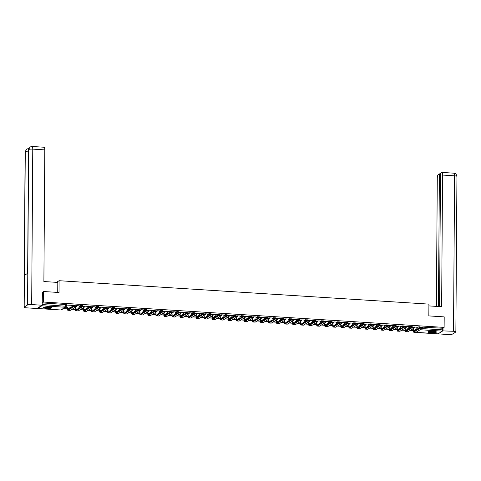 <?xml version="1.0" encoding="UTF-8"?>
<svg xmlns="http://www.w3.org/2000/svg" width="481" height="481" viewBox="0 0 481 481"><rect width="100%" height="100%" fill="white"/><g stroke="black" fill="none" stroke-linecap="round" stroke-linejoin="round"><path stroke-width="0.72" d="M74.327 305.14L72.264 305.008L72.258 305.591L74.339 305.621M82.365 305.645L80.303 305.519L80.303 306.096L82.383 306.126M90.41 306.156L88.348 306.024L88.342 306.607L90.422 306.637M98.449 306.668L96.386 306.535L96.386 307.118L98.467 307.149M106.493 307.173L104.431 307.046L104.425 307.624L106.505 307.654M114.532 307.684L112.47 307.551L112.47 308.135L114.55 308.165M122.577 308.195L120.515 308.062L120.509 308.646L122.589 308.676M130.616 308.7L128.553 308.574L128.553 309.151L130.634 309.181M138.66 309.211L136.598 309.079L136.592 309.662L138.672 309.692M146.699 309.722L144.637 309.59L144.637 310.173L146.717 310.203M154.744 310.227L152.681 310.101L152.675 310.678L154.756 310.708M162.782 310.738L160.72 310.606L160.72 311.189L162.8 311.219M170.827 311.249L168.765 311.117L168.759 311.7L170.839 311.73M178.866 311.754L176.804 311.628L176.804 312.205L178.884 312.235M186.911 312.265L184.848 312.133L184.842 312.716L186.923 312.746M194.949 312.776L192.887 312.644L192.887 313.227L194.967 313.251M202.994 313.281L200.932 313.155L200.926 313.732L203.006 313.762M211.033 313.792L208.97 313.66L208.97 314.243L211.051 314.273M219.077 314.303L217.015 314.171L217.009 314.754L219.089 314.778M227.116 314.808L225.054 314.682L225.054 315.259L227.134 315.289M235.161 315.32L233.099 315.187L233.093 315.77L235.173 315.801M243.2 315.831L241.137 315.698L241.137 316.282L243.218 316.306M251.244 316.336L249.182 316.209L249.176 316.787L251.256 316.817M259.283 316.847L257.221 316.714L257.221 317.298L259.301 317.328M267.328 317.358L265.265 317.226L265.259 317.809L267.34 317.833M275.366 317.863L273.304 317.737L273.304 318.314L275.385 318.344M283.411 318.374L281.349 318.242L281.343 318.825L283.423 318.855M291.45 318.885L289.388 318.753L289.382 319.336L291.468 319.36M299.495 319.39L297.432 319.264L297.426 319.841L299.507 319.871M307.533 319.901L305.471 319.769L305.465 320.352L307.551 320.382M315.578 320.412L313.516 320.28L313.51 320.863L315.59 320.887M323.617 320.917L321.555 320.791L321.548 321.368L323.635 321.398M331.662 321.428L329.599 321.296L329.593 321.879L331.674 321.909M339.7 321.939L337.638 321.807L337.632 322.39L339.718 322.414M347.745 322.444L345.683 322.318L345.677 322.895L347.757 322.925M355.784 322.955L353.721 322.823L353.715 323.406L355.802 323.436M363.828 323.466L361.766 323.334L361.76 323.917L363.84 323.941M371.867 323.972L369.805 323.845L369.799 324.422L371.885 324.453M379.912 324.483L377.85 324.35L377.844 324.934L379.924 324.964M387.951 324.994L385.888 324.861L385.882 325.445L387.969 325.469M395.989 325.499L393.933 325.372L393.927 325.95L396.007 325.98M404.034 326.01L401.972 325.877L401.966 326.461L404.052 326.491M412.073 326.521L410.016 326.389L410.01 326.972L412.091 326.996M431.024 332.738A4.197 0.788 -179.6 0 0 436.435 332.016A4.197 0.788 -179.6 0 0 433.441 331.241A4.197 0.788 -179.6 0 0 428.036 331.956A4.197 0.788 -179.6 0 0 431.024 332.738M46.465 308.393A4.197 0.788 -179.6 0 0 51.876 307.672A4.197 0.788 -179.6 0 0 48.888 306.896A4.197 0.788 -179.6 0 0 43.476 307.618A4.197 0.788 -179.6 0 0 46.465 308.393M43.657 291.522L43.585 302.044L444.119 327.399L444.197 316.877L428.836 315.909L428.914 304.118L59.103 280.706L59.019 292.496L43.657 291.522L42.262 292.388M37.259 308.273A1.076 0.301 -86.4 0 0 37.434 308.513A1.076 0.301 -86.4 0 0 37.494 308.495L41.883 305.784A1.076 0.301 -86.4 0 0 42.124 305.267M42.172 304.954A1.076 0.301 -86.4 0 0 42.202 304.533L66.27 306.271A1.076 1.01 58.3 0 1 65.807 307.118A1.076 1.076 0 0 0 66.318 306.211L66.282 304.629M43.585 302.044L42.214 302.898L42.202 304.533M416.829 327.657L418.055 326.9L418.043 328.535L418.656 328.415M444.119 327.399L442.748 328.246L442.736 329.888A1.076 0.301 93.6 0 1 442.418 331.138L438.029 333.85A1.076 0.301 93.6 0 1 437.969 333.868A1.076 0.301 93.6 0 1 437.908 333.844M412.53 326.906L412.121 326.948M408.79 326.689L406.259 326.509M404.485 326.401L404.076 326.443M400.751 326.178L398.214 326.004M396.446 325.89L396.037 325.932M391.552 328.727L391.558 327.747L392.694 327.82L392.73 325.655L390.175 325.493M388.401 325.378L387.993 325.421M383.507 328.216L383.513 327.236L384.65 327.308L384.692 325.144L382.13 324.982M380.363 324.873L379.954 324.915M375.469 327.705L375.475 326.731L376.611 326.803L376.647 324.633L374.092 324.477M372.318 324.362L371.909 324.404M367.424 327.2L367.43 326.22L368.566 326.292L368.608 324.128L366.047 323.966M364.279 323.851L363.87 323.893M359.385 326.689L359.391 325.709L360.528 325.781L360.564 323.617L358.008 323.454M356.241 323.346L355.826 323.388M351.34 326.178L351.346 325.204L352.483 325.276L352.525 323.106L349.964 322.949M348.196 322.835L347.787 322.877M343.302 325.673L343.308 324.693L344.444 324.765L344.48 322.601L341.925 322.438M340.157 322.324L339.742 322.366M336.417 322.108L333.88 321.927M332.112 321.819L331.704 321.861M328.373 321.597L325.841 321.422M324.074 321.308L323.659 321.35M320.334 321.086L317.797 320.911M316.029 320.797L315.62 320.839M312.289 320.58L309.758 320.4M307.99 320.292L307.575 320.334M304.251 320.069L301.713 319.895M299.946 319.781L299.537 319.823M296.206 319.558L293.675 319.384M291.907 319.27L291.492 319.312M288.167 319.053L285.63 318.873M283.862 318.765L283.453 318.807M280.122 318.542L277.591 318.368M275.823 318.254L275.409 318.296M270.923 321.092L270.935 320.112L272.066 320.184L272.108 318.019L269.546 317.857M267.779 317.743L267.37 317.785M262.885 320.58L262.891 319.6L264.027 319.673L264.063 317.508L261.508 317.346M259.74 317.238L259.325 317.28M254.84 320.069L254.852 319.095L255.982 319.168L256.024 316.997L253.463 316.841M251.695 316.726L251.286 316.769M246.801 319.564L246.807 318.584L247.943 318.656L247.986 316.492L245.424 316.33M243.657 316.215L243.242 316.257M238.756 319.053L238.768 318.079L239.899 318.145L239.941 315.981L237.38 315.819M235.612 315.71L235.203 315.752M230.718 318.542L230.724 317.568L231.86 317.64L231.902 315.47L229.341 315.314M227.573 315.199L227.158 315.241M222.673 318.037L222.685 317.057L223.815 317.129L223.857 314.965L221.296 314.802M219.528 314.688L219.12 314.73M215.789 314.472L213.257 314.291M211.49 314.183L211.075 314.225M207.75 313.961L205.219 313.786M203.445 313.672L203.036 313.714M199.705 313.456L197.174 313.275M195.406 313.161L194.991 313.203M191.666 312.945L189.135 312.764M187.362 312.656L186.953 312.698M183.622 312.434L181.09 312.259M179.323 312.145L178.908 312.187M175.583 311.928L173.052 311.748M171.278 311.634L170.869 311.676M167.538 311.417L165.007 311.237M163.239 311.129L162.825 311.171M159.5 310.906L156.968 310.732M155.195 310.618L154.786 310.66M150.3 313.456L150.306 312.476L151.443 312.548L151.485 310.383L148.924 310.221M147.156 310.107L146.741 310.149M142.262 312.945L142.268 311.971L143.398 312.037L143.44 309.872L140.885 309.71M139.111 309.602L138.702 309.644M134.217 312.434L134.223 311.46L135.359 311.532L135.401 309.367L132.84 309.205M131.072 309.091L130.658 309.133M126.178 311.928L126.184 310.948L127.315 311.021L127.357 308.856L124.801 308.694M123.028 308.58L122.619 308.622M118.134 311.417L118.14 310.443L119.276 310.51L119.318 308.345L116.757 308.183M114.989 308.074L114.574 308.117M110.095 310.906L110.101 309.932L111.231 310.005L111.273 307.84L108.718 307.678M106.944 307.563L106.535 307.606M103.205 307.347L100.673 307.167M98.906 307.052L98.491 307.094M95.166 306.836L92.635 306.656M90.861 306.547L90.452 306.589M87.121 306.325L84.59 306.15M82.822 306.036L82.407 306.078M79.082 305.82L76.551 305.639M74.777 305.525L74.369 305.567M71.038 305.309L66.324 305.062M71.038 305.766L72.264 305.008M79.076 306.277L80.303 305.519M87.121 306.782L88.348 306.024M95.16 307.293L96.386 306.535M103.205 307.804L104.431 307.046M111.243 308.309L112.47 307.551M119.288 308.82L120.515 308.062M127.327 309.331L128.553 308.574M135.371 309.836L136.598 309.079M143.41 310.347L144.637 309.59M151.455 310.858L152.681 310.101M159.494 311.363L160.72 310.606M167.538 311.874L168.765 311.117M175.577 312.385L176.804 311.628M183.622 312.89L184.848 312.133M191.66 313.402L192.887 312.644M199.705 313.913L200.932 313.155M207.744 314.418L208.97 313.66M215.789 314.929L217.015 314.171M223.827 315.44L225.054 314.682M231.872 315.945L233.099 315.187M239.911 316.456L241.137 315.698M247.955 316.967L249.182 316.209M255.994 317.472L257.221 316.714M264.039 317.983L265.265 317.226M272.078 318.494L273.304 317.737M280.122 318.999L281.349 318.242M288.161 319.51L289.388 318.753M296.206 320.021L297.432 319.264M304.245 320.526L305.471 319.769M312.289 321.037L313.516 320.28M320.328 321.548L321.555 320.791M328.373 322.054L329.599 321.296M336.411 322.565L337.638 321.807M344.456 323.076L345.683 322.318M352.495 323.581L353.721 322.823M360.54 324.092L361.766 323.334M368.578 324.603L369.805 323.845M376.623 325.108L377.85 324.35M384.662 325.619L385.888 324.861M392.706 326.13L393.933 325.372M400.745 326.635L401.972 325.877M408.79 327.146L410.016 326.389M56.463 282.335L59.103 280.706M416.835 327.194L414.297 327.02M42.214 302.898L66.33 304.575M442.748 328.246L418.055 326.9M66.24 307.1L65.873 307.076M412.193 329.19L413.365 329.13L413.353 330.267A1.455 0.409 -86.4 0 0 413.684 331.457A1.455 0.409 -86.4 0 0 413.762 331.433L420.069 327.537L422.39 327.687M415.843 332.251A2.152 0.607 93.6 0 0 415.957 332.305A2.152 0.607 93.6 0 0 416.077 332.269L422.438 328.307L420.063 328.222L413.756 332.118A2.152 0.607 93.6 0 1 413.636 332.155A2.152 0.607 93.6 0 1 413.155 330.387L413.161 329.251M412.397 329.064L413.365 329.13M416.835 327.176L416.817 329.347L415.68 329.275L415.674 330.255M409.836 330.645L413.167 330.856M410.04 330.525L413.161 330.724M415.68 329.413L416.817 329.347M428.902 305.91L441.636 306.716L442.556 175.066A3.229 0.908 -86.4 0 0 441.829 172.414A3.229 0.908 -86.4 0 0 441.648 172.469L440.494 173.178L439.562 306.589M455.868 331.884A3.313 0.619 -179.6 0 0 453.511 331.271L454.593 175.824A3.229 0.908 -86.4 0 0 453.866 173.178C454.906 174.032 455.501 171.897 456.95 176.437L455.868 331.884A3.313 0.619 -179.6 0 1 455.723 332.064L452.356 334.145A3.313 0.619 -179.6 0 1 448.232 334.529L437.746 333.85M453.511 331.271L442.586 330.88M440.488 173.93L439.393 173.857L438.233 174.573A3.229 0.908 -86.4 0 0 437.283 178.325L436.387 306.385M439.393 173.857L438.462 306.517M443.019 330.609L443.037 328.072M57.732 292.418L57.804 282.419L43.885 281.541L44.805 149.886L32.768 149.122L31.68 304.569L42.172 305.237L42.418 292.292M31.68 304.569A3.313 0.619 -179.6 0 0 27.555 304.96L27.778 273.238L24.411 275.318L24.188 307.04L27.555 304.96M24.188 307.04A3.313 0.619 -179.6 0 0 24.05 307.221A3.313 0.619 -179.6 0 0 26.407 307.828L36.899 308.495L42.172 305.237M32.041 146.477L30.008 146.982L28.644 149.513A3.313 0.619 -179.6 0 1 32.768 149.122A3.229 0.908 -86.4 0 0 32.041 146.477L44.078 147.234A3.229 0.908 93.6 0 1 44.805 149.886M28.499 151.178A3.313 0.619 -179.6 0 0 25.277 151.593L26.671 149.038L28.668 148.557M435.87 331.619A3.632 0.685 0.4 0 1 435.714 331.788A3.632 0.685 0.4 0 1 431.776 332.239A3.632 0.685 0.4 0 1 428.607 331.565M429.016 331.457A3.367 0.631 -179.6 0 0 432.233 331.932A3.367 0.631 -179.6 0 0 435.461 331.505M428.204 331.74A4.173 0.782 -179.6 0 0 432.166 332.347A4.173 0.782 -179.6 0 0 436.231 331.818A4.173 0.782 -179.6 0 0 436.267 331.794M51.311 307.275A3.632 0.685 0.4 0 1 51.16 307.443A3.632 0.685 0.4 0 1 47.216 307.894A3.632 0.685 0.4 0 1 44.048 307.221M44.456 307.118A3.367 0.631 -179.6 0 0 47.679 307.587A3.367 0.631 -179.6 0 0 50.902 307.161M43.645 307.395A4.173 0.782 -179.6 0 0 47.613 308.008A4.173 0.782 -179.6 0 0 51.677 307.473A4.173 0.782 -179.6 0 0 51.707 307.455M404.154 328.685L405.321 328.619L405.315 329.756A1.455 0.409 -86.4 0 0 405.639 330.946A1.455 0.409 -86.4 0 0 405.723 330.922L412.031 327.026L414.345 327.176M407.798 331.746A2.152 0.607 93.6 0 0 407.918 331.794A2.152 0.607 93.6 0 0 408.038 331.758L414.394 327.795L412.025 327.717L405.717 331.613A2.152 0.607 93.6 0 1 405.597 331.643A2.152 0.607 93.6 0 1 405.11 329.882L405.122 328.745M404.353 328.559L405.321 328.619M408.79 326.671L408.778 328.836L407.641 328.763L407.635 329.744M401.791 330.14L405.122 330.351M401.996 330.014L405.116 330.213M407.641 328.902L408.778 328.836M396.11 328.174L397.282 328.108L397.27 329.244A1.455 0.409 -86.4 0 0 397.601 330.441A1.455 0.409 -86.4 0 0 397.679 330.417L403.986 326.521L406.307 326.665M399.759 331.235A2.152 0.607 93.6 0 0 399.873 331.283A2.152 0.607 93.6 0 0 399.994 331.253L406.355 327.29L403.98 327.206L397.679 331.102A2.152 0.607 93.6 0 1 397.553 331.138A2.152 0.607 93.6 0 1 397.072 329.371L397.078 328.234M396.314 328.048L397.282 328.108M400.751 326.16L400.733 328.331L399.597 328.258L399.591 329.232M393.753 329.629L397.084 329.84M393.957 329.503L397.078 329.701M399.597 328.397L400.733 328.331M388.071 327.663L389.237 327.603L389.231 328.739A1.455 0.409 -86.4 0 0 389.556 329.93A1.455 0.409 -86.4 0 0 389.64 329.906L395.947 326.01L398.268 326.16M391.714 330.724A2.152 0.607 93.6 0 0 391.835 330.778A2.152 0.607 93.6 0 0 391.955 330.742L398.31 326.779L395.941 326.695L389.634 330.591A2.152 0.607 93.6 0 1 389.514 330.627A2.152 0.607 93.6 0 1 389.027 328.86L389.039 327.723M388.269 327.543L389.237 327.603M385.708 329.118L389.039 329.329M385.912 328.998L389.033 329.196M391.558 327.886L392.694 327.82M380.026 327.158L381.199 327.092L381.186 328.228A1.455 0.409 -86.4 0 0 381.517 329.419A1.455 0.409 -86.4 0 0 381.595 329.395L387.902 325.499L390.223 325.649M383.676 330.219A2.152 0.607 93.6 0 0 383.79 330.267A2.152 0.607 93.6 0 0 383.91 330.231L390.271 326.268L387.896 326.19L381.595 330.086A2.152 0.607 93.6 0 1 381.469 330.116A2.152 0.607 93.6 0 1 380.988 328.355L380.994 327.218M380.23 327.032L381.199 327.092M377.669 328.613L381 328.824M377.874 328.487L380.994 328.685M383.513 327.375L384.65 327.308M371.987 326.647L373.154 326.581L373.148 327.717A1.455 0.409 -86.4 0 0 373.472 328.914A1.455 0.409 -86.4 0 0 373.557 328.89L379.864 324.994L382.185 325.138M375.631 329.707A2.152 0.607 93.6 0 0 375.751 329.756A2.152 0.607 93.6 0 0 375.871 329.725L382.227 325.763L379.858 325.679L373.551 329.575A2.152 0.607 93.6 0 1 373.43 329.611A2.152 0.607 93.6 0 1 372.943 327.844L372.955 326.707M372.186 326.521L373.154 326.581M369.63 328.102L372.955 328.313M369.829 327.976L372.949 328.174M375.475 326.87L376.611 326.803M363.943 326.136L365.115 326.076L365.103 327.212A1.455 0.409 -86.4 0 0 365.434 328.403A1.455 0.409 -86.4 0 0 365.512 328.379L371.819 324.483L374.14 324.633M367.592 329.196A2.152 0.607 93.6 0 0 367.706 329.251A2.152 0.607 93.6 0 0 367.827 329.214L374.188 325.252L371.813 325.168L365.512 329.064A2.152 0.607 93.6 0 1 365.386 329.1A2.152 0.607 93.6 0 1 364.905 327.333L364.911 326.196M364.147 326.016L365.115 326.076M361.586 327.591L364.917 327.801M361.79 327.471L364.911 327.669M367.43 326.358L368.566 326.292M355.904 325.631L357.07 325.565L357.064 326.701A1.455 0.409 -86.4 0 0 357.389 327.892A1.455 0.409 -86.4 0 0 357.473 327.874L363.78 323.978L366.101 324.122M359.547 328.691A2.152 0.607 93.6 0 0 359.668 328.739A2.152 0.607 93.6 0 0 359.788 328.703L366.143 324.741L363.774 324.663L357.467 328.559A2.152 0.607 93.6 0 1 357.347 328.595A2.152 0.607 93.6 0 1 356.86 326.827L356.872 325.691M356.102 325.505L357.07 325.565M353.547 327.086L356.872 327.296M353.745 326.96L356.866 327.158M359.391 325.847L360.528 325.781M347.859 325.12L349.032 325.054L349.02 326.19A1.455 0.409 -86.4 0 0 349.35 327.387A1.455 0.409 -86.4 0 0 349.428 327.363L355.736 323.466L358.056 323.611M351.509 328.18A2.152 0.607 93.6 0 0 351.623 328.228A2.152 0.607 93.6 0 0 351.743 328.198L358.104 324.236L355.73 324.152L349.428 328.048A2.152 0.607 93.6 0 1 349.302 328.084A2.152 0.607 93.6 0 1 348.821 326.316L348.827 325.18M348.064 324.994L349.032 325.054M345.502 326.575L348.833 326.785M345.707 326.449L348.827 326.647M351.346 325.342L352.483 325.276M339.82 324.609L340.987 324.549L340.981 325.685A1.455 0.409 -86.4 0 0 341.306 326.876A1.455 0.409 -86.4 0 0 341.39 326.852L347.697 322.955L350.018 323.106M343.464 327.669A2.152 0.607 93.6 0 0 343.584 327.723A2.152 0.607 93.6 0 0 343.705 327.687L350.06 323.725L347.691 323.647L341.384 327.537A2.152 0.607 93.6 0 1 341.263 327.573A2.152 0.607 93.6 0 1 340.776 325.811L340.788 324.669M340.019 324.489L340.987 324.549M337.464 326.064L340.788 326.28M337.662 325.944L340.782 326.142M343.308 324.831L344.444 324.765M331.776 324.104L332.948 324.038L332.936 325.174A1.455 0.409 -86.4 0 0 333.267 326.365A1.455 0.409 -86.4 0 0 333.345 326.346L339.652 322.45L341.973 322.595M335.425 327.164A2.152 0.607 93.6 0 0 335.54 327.212A2.152 0.607 93.6 0 0 335.66 327.176L342.021 323.214L339.646 323.136L333.345 327.032A2.152 0.607 93.6 0 1 333.219 327.068A2.152 0.607 93.6 0 1 332.738 325.3L332.744 324.164M331.98 323.978L332.948 324.038M336.417 322.09L336.399 324.254L335.263 324.182L335.257 325.162M329.419 325.559L332.75 325.769M329.623 325.433L332.744 325.631M335.263 324.32L336.399 324.254M323.737 323.593L324.903 323.527L324.897 324.663A1.455 0.409 -86.4 0 0 325.222 325.859A1.455 0.409 -86.4 0 0 325.306 325.835L331.613 321.939L333.934 322.084M327.381 326.653A2.152 0.607 93.6 0 0 327.501 326.701A2.152 0.607 93.6 0 0 327.621 326.671L333.976 322.709L331.607 322.625L325.3 326.521A2.152 0.607 93.6 0 1 325.18 326.557A2.152 0.607 93.6 0 1 324.693 324.789L324.705 323.653M323.935 323.466L324.903 323.527M328.373 321.579L328.361 323.749L327.224 323.677L327.218 324.651M321.38 325.048L324.705 325.258M321.579 324.922L324.699 325.12M327.224 323.815L328.361 323.749M315.692 323.082L316.865 323.022L316.853 324.158A1.455 0.409 -86.4 0 0 317.183 325.348A1.455 0.409 -86.4 0 0 317.262 325.324L323.569 321.428L325.89 321.579M319.342 326.142A2.152 0.607 93.6 0 0 319.456 326.196A2.152 0.607 93.6 0 0 319.576 326.16L325.938 322.198L323.563 322.12L317.262 326.016A2.152 0.607 93.6 0 1 317.135 326.046A2.152 0.607 93.6 0 1 316.654 324.284L316.66 323.142M315.897 322.961L316.865 323.022M320.334 321.074L320.316 323.238L319.186 323.166L319.174 324.146M313.335 324.537L316.666 324.753M313.54 324.416L316.66 324.615M319.18 323.304L320.316 323.238M307.654 322.577L308.82 322.51L308.814 323.647A1.455 0.409 -86.4 0 0 309.139 324.837A1.455 0.409 -86.4 0 0 309.223 324.819L315.53 320.923L317.851 321.067M311.297 325.637A2.152 0.607 93.6 0 0 311.417 325.685A2.152 0.607 93.6 0 0 311.538 325.649L317.893 321.687L315.524 321.609L309.217 325.505A2.152 0.607 93.6 0 1 309.097 325.541A2.152 0.607 93.6 0 1 308.61 323.773L308.622 322.637M307.852 322.45L308.82 322.51M312.289 320.562L312.277 322.727L311.141 322.655L311.135 323.635M305.297 324.032L308.622 324.242M305.495 323.905L308.616 324.104M311.141 322.793L312.277 322.727M299.609 322.066L300.781 321.999L300.769 323.136A1.455 0.409 -86.4 0 0 301.1 324.332A1.455 0.409 -86.4 0 0 301.178 324.308L307.485 320.412L309.806 320.556M303.258 325.126A2.152 0.607 93.6 0 0 303.373 325.174A2.152 0.607 93.6 0 0 303.493 325.144L309.854 321.182L307.479 321.098L301.178 324.994A2.152 0.607 93.6 0 1 301.052 325.03A2.152 0.607 93.6 0 1 300.571 323.262L300.577 322.126M299.813 321.939L300.781 321.999M304.251 320.051L304.232 322.222L303.102 322.15L303.09 323.124M297.252 323.521L300.583 323.731M297.456 323.394L300.577 323.593M303.096 322.288L304.232 322.222M291.57 321.555L292.737 321.494L292.731 322.631A1.455 0.409 -86.4 0 0 293.055 323.821A1.455 0.409 -86.4 0 0 293.139 323.797L299.447 319.901L301.767 320.051M295.214 324.615A2.152 0.607 93.6 0 0 295.334 324.669A2.152 0.607 93.6 0 0 295.454 324.633L301.809 320.671L299.441 320.593L293.133 324.489A2.152 0.607 93.6 0 1 293.013 324.519A2.152 0.607 93.6 0 1 292.526 322.757L292.538 321.615M291.769 321.434L292.737 321.494M296.206 319.546L296.194 321.711L295.057 321.639L295.051 322.619M289.213 323.01L292.538 323.226M289.412 322.889L292.532 323.088M295.057 321.777L296.194 321.711M283.525 321.049L284.698 320.983L284.686 322.12A1.455 0.409 -86.4 0 0 285.017 323.31A1.455 0.409 -86.4 0 0 285.095 323.292L291.402 319.396L293.723 319.54M287.175 324.11A2.152 0.607 93.6 0 0 287.289 324.158A2.152 0.607 93.6 0 0 287.41 324.122L293.771 320.16L291.402 320.081L285.095 323.978A2.152 0.607 93.6 0 1 284.968 324.014A2.152 0.607 93.6 0 1 284.487 322.246L284.493 321.11M283.73 320.923L284.698 320.983M288.167 319.035L288.149 321.2L287.019 321.128L287.007 322.108M281.169 322.504L284.499 322.715M281.373 322.378L284.493 322.577M287.013 321.266L288.149 321.2M275.487 320.538L276.653 320.472L276.647 321.609A1.455 0.409 -86.4 0 0 276.972 322.805A1.455 0.409 -86.4 0 0 277.056 322.781L283.363 318.885L285.684 319.029M279.13 323.599A2.152 0.607 93.6 0 0 279.251 323.647A2.152 0.607 93.6 0 0 279.371 323.617L285.726 319.655L283.357 319.57L277.05 323.466A2.152 0.607 93.6 0 1 276.93 323.503A2.152 0.607 93.6 0 1 276.443 321.735L276.455 320.599M275.685 320.412L276.653 320.472M280.122 318.524L280.11 320.695L278.974 320.623L278.968 321.597M273.13 321.993L276.461 322.204M273.328 321.867L276.449 322.066M278.974 320.761L280.11 320.695M267.442 320.027L268.614 319.967L268.602 321.104A1.455 0.409 -86.4 0 0 268.933 322.294A1.455 0.409 -86.4 0 0 269.011 322.27L275.318 318.374L277.639 318.524M271.092 323.088A2.152 0.607 93.6 0 0 271.206 323.142A2.152 0.607 93.6 0 0 271.326 323.106L277.687 319.143L275.318 319.065L269.011 322.961A2.152 0.607 93.6 0 1 268.885 322.991A2.152 0.607 93.6 0 1 268.404 321.23L268.41 320.087M267.646 319.907L268.614 319.967M265.085 321.482L268.416 321.699M265.29 321.362L268.41 321.561M270.929 320.25L272.066 320.184M259.403 319.522L260.57 319.456L260.564 320.593A1.455 0.409 -86.4 0 0 260.888 321.783A1.455 0.409 -86.4 0 0 260.973 321.765L267.28 317.869L269.6 318.013M263.053 322.583A2.152 0.607 93.6 0 0 263.167 322.631A2.152 0.607 93.6 0 0 263.287 322.595L269.643 318.632L267.274 318.554L260.967 322.45A2.152 0.607 93.6 0 1 260.846 322.486A2.152 0.607 93.6 0 1 260.359 320.719L260.371 319.582M259.602 319.396L260.57 319.456M257.046 320.977L260.377 321.188M257.245 320.851L260.365 321.049M262.891 319.739L264.027 319.673M251.359 319.011L252.531 318.945L252.519 320.081A1.455 0.409 -86.4 0 0 252.85 321.278A1.455 0.409 -86.4 0 0 252.928 321.254L259.235 317.358L261.556 317.502M255.008 322.072A2.152 0.607 93.6 0 0 255.122 322.12A2.152 0.607 93.6 0 0 255.243 322.09L261.604 318.127L259.235 318.043L252.928 321.939A2.152 0.607 93.6 0 1 252.802 321.975A2.152 0.607 93.6 0 1 252.321 320.208L252.327 319.071M251.563 318.885L252.531 318.945M249.002 320.466L252.333 320.677M249.206 320.34L252.327 320.538M254.846 319.234L255.982 319.168M243.32 318.5L244.486 318.44L244.48 319.576A1.455 0.409 -86.4 0 0 244.805 320.767A1.455 0.409 -86.4 0 0 244.889 320.743L251.196 316.847L253.517 316.997M246.969 321.561A2.152 0.607 93.6 0 0 247.084 321.615A2.152 0.607 93.6 0 0 247.204 321.579L253.559 317.616L251.19 317.538L244.883 321.434A2.152 0.607 93.6 0 1 244.763 321.464A2.152 0.607 93.6 0 1 244.276 319.703L244.288 318.56M243.518 318.38L244.486 318.44M240.963 319.955L244.294 320.172M241.161 319.835L244.282 320.033M246.807 318.723L247.943 318.656M235.275 317.995L236.448 317.929L236.436 319.065A1.455 0.409 -86.4 0 0 236.766 320.256A1.455 0.409 -86.4 0 0 236.844 320.238L243.152 316.342L245.472 316.486M238.925 321.055A2.152 0.607 93.6 0 0 239.039 321.104A2.152 0.607 93.6 0 0 239.159 321.067L245.52 317.105L243.152 317.027L236.844 320.923A2.152 0.607 93.6 0 1 236.724 320.959A2.152 0.607 93.6 0 1 236.237 319.192L236.243 318.055M235.48 317.869L236.448 317.929M232.918 319.45L236.249 319.661M233.123 319.324L236.243 319.522M238.762 318.212L239.899 318.145M227.236 317.484L228.403 317.418L228.397 318.554A1.455 0.409 -86.4 0 0 228.722 319.751A1.455 0.409 -86.4 0 0 228.806 319.727L235.113 315.831L237.434 315.975M230.886 320.544A2.152 0.607 93.6 0 0 231 320.593A2.152 0.607 93.6 0 0 231.12 320.562L237.476 316.6L235.107 316.516L228.8 320.412A2.152 0.607 93.6 0 1 228.679 320.448A2.152 0.607 93.6 0 1 228.192 318.681L228.204 317.544M227.435 317.358L228.403 317.418M224.88 318.939L228.21 319.15M225.078 318.813L228.198 319.011M230.724 317.707L231.86 317.64M219.192 316.973L220.364 316.913L220.352 318.049A1.455 0.409 -86.4 0 0 220.683 319.24A1.455 0.409 -86.4 0 0 220.761 319.216L227.068 315.32L229.389 315.47M222.841 320.033A2.152 0.607 93.6 0 0 222.956 320.087A2.152 0.607 93.6 0 0 223.082 320.051L229.437 316.089L227.068 316.011L220.761 319.907A2.152 0.607 93.6 0 1 220.641 319.937A2.152 0.607 93.6 0 1 220.154 318.175L220.16 317.033M219.396 316.853L220.364 316.913M216.835 318.428L220.166 318.644M217.039 318.308L220.16 318.506M222.679 317.195L223.815 317.129M211.153 316.468L212.319 316.402L212.313 317.538A1.455 0.409 -86.4 0 0 212.638 318.729A1.455 0.409 -86.4 0 0 212.722 318.711L219.029 314.815L221.35 314.959M214.803 319.528A2.152 0.607 93.6 0 0 214.917 319.576A2.152 0.607 93.6 0 0 215.037 319.54L221.392 315.578L219.023 315.5L212.716 319.396A2.152 0.607 93.6 0 1 212.596 319.432A2.152 0.607 93.6 0 1 212.109 317.664L212.121 316.528M211.351 316.342L212.319 316.402M215.789 314.454L215.777 316.618L214.64 316.552L214.634 317.526M208.796 317.923L212.127 318.133M208.994 317.797L212.115 317.995M214.64 316.684L215.777 316.618M203.108 315.957L204.281 315.891L204.269 317.027A1.455 0.409 -86.4 0 0 204.599 318.224A1.455 0.409 -86.4 0 0 204.684 318.2L210.985 314.303L213.305 314.448M206.758 319.017A2.152 0.607 93.6 0 0 206.872 319.065A2.152 0.607 93.6 0 0 206.998 319.035L213.354 315.073L210.985 314.989L204.678 318.885A2.152 0.607 93.6 0 1 204.557 318.921A2.152 0.607 93.6 0 1 204.07 317.153L204.076 316.017M203.313 315.831L204.281 315.891M207.75 313.943L207.732 316.113L206.602 316.041L206.589 317.015M200.751 317.412L204.082 317.622M200.956 317.286L204.076 317.484M206.596 316.179L207.732 316.113M195.07 315.446L196.236 315.386L196.23 316.522A1.455 0.409 -86.4 0 0 196.555 317.713A1.455 0.409 -86.4 0 0 196.639 317.688L202.946 313.792L205.267 313.943M198.719 318.506A2.152 0.607 93.6 0 0 198.833 318.56A2.152 0.607 93.6 0 0 198.954 318.524L205.309 314.562L202.94 314.484L196.633 318.38A2.152 0.607 93.6 0 1 196.513 318.41A2.152 0.607 93.6 0 1 196.026 316.648L196.038 315.506M195.268 315.326L196.236 315.386M199.705 313.438L199.693 315.602L198.557 315.53L198.551 316.51M192.713 316.901L196.044 317.117M192.911 316.781L196.032 316.979M198.557 315.668L199.693 315.602M187.025 314.941L188.197 314.875L188.191 316.011A1.455 0.409 -86.4 0 0 188.516 317.201A1.455 0.409 -86.4 0 0 188.6 317.183L194.901 313.287L197.222 313.432M190.674 318.001A2.152 0.607 93.6 0 0 190.789 318.049A2.152 0.607 93.6 0 0 190.915 318.013L197.27 314.057L194.901 313.973L188.594 317.869A2.152 0.607 93.6 0 1 188.474 317.905A2.152 0.607 93.6 0 1 187.987 316.137L187.993 315.001M187.229 314.815L188.197 314.875M191.666 312.927L191.648 315.091L190.518 315.025L190.512 315.999M184.668 316.396L187.999 316.606M184.872 316.27L187.993 316.468M190.512 315.157L191.648 315.091M178.986 314.43L180.153 314.364L180.147 315.506A1.455 0.409 -86.4 0 0 180.471 316.696A1.455 0.409 -86.4 0 0 180.555 316.672L186.862 312.776L189.183 312.921M182.636 317.49A2.152 0.607 93.6 0 0 182.75 317.538A2.152 0.607 93.6 0 0 182.87 317.508L189.225 313.546L186.856 313.462L180.549 317.358A2.152 0.607 93.6 0 1 180.429 317.394A2.152 0.607 93.6 0 1 179.942 315.626L179.954 314.49M179.185 314.303L180.153 314.364M183.622 312.416L183.61 314.586L182.473 314.514L182.467 315.488M176.629 315.885L179.96 316.095M176.828 315.758L179.948 315.957M182.473 314.652L183.61 314.586M170.941 313.919L172.114 313.859L172.108 314.995A1.455 0.409 -86.4 0 0 172.432 316.185A1.455 0.409 -86.4 0 0 172.517 316.161L178.818 312.265L181.139 312.416M174.591 316.979A2.152 0.607 93.6 0 0 174.705 317.033A2.152 0.607 93.6 0 0 174.831 316.997L181.187 313.035L178.818 312.957L172.511 316.853A2.152 0.607 93.6 0 1 172.39 316.883A2.152 0.607 93.6 0 1 171.903 315.121L171.909 313.979M171.146 313.798L172.114 313.859M175.583 311.91L175.565 314.075L174.435 314.003L174.429 314.983M168.584 315.38L171.915 315.59M168.789 315.253L171.909 315.452M174.435 314.141L175.565 314.075M162.903 313.414L164.069 313.347L164.063 314.484A1.455 0.409 -86.4 0 0 164.388 315.674A1.455 0.409 -86.4 0 0 164.472 315.656L170.779 311.76L173.1 311.904M166.552 316.474A2.152 0.607 93.6 0 0 166.666 316.522A2.152 0.607 93.6 0 0 166.787 316.486L173.142 312.53L170.773 312.446L164.466 316.342A2.152 0.607 93.6 0 1 164.346 316.378A2.152 0.607 93.6 0 1 163.859 314.61L163.871 313.474M163.101 313.287L164.069 313.347M167.538 311.399L167.526 313.564L166.39 313.498L166.384 314.472M160.546 314.869L163.877 315.079M160.744 314.742L163.865 314.941M166.39 313.63L167.526 313.564M154.858 312.903L156.03 312.836L156.024 313.979A1.455 0.409 -86.4 0 0 156.349 315.169A1.455 0.409 -86.4 0 0 156.433 315.145L162.734 311.249L165.055 311.393M158.508 315.963A2.152 0.607 93.6 0 0 158.622 316.011A2.152 0.607 93.6 0 0 158.748 315.981L165.103 312.019L162.734 311.935L156.427 315.831A2.152 0.607 93.6 0 1 156.307 315.867A2.152 0.607 93.6 0 1 155.82 314.099L155.826 312.963M155.062 312.776L156.03 312.836M159.5 310.888L159.482 313.059L158.351 312.987L158.345 313.961M152.501 314.358L155.832 314.568M152.705 314.231L155.826 314.43M158.351 313.125L159.482 313.059M146.819 312.391L147.986 312.331L147.98 313.468A1.455 0.409 -86.4 0 0 148.304 314.658A1.455 0.409 -86.4 0 0 148.388 314.634L154.696 310.738L157.016 310.888M150.469 315.452A2.152 0.607 93.6 0 0 150.583 315.506A2.152 0.607 93.6 0 0 150.703 315.47L157.065 311.508L154.69 311.429L148.382 315.326A2.152 0.607 93.6 0 1 148.262 315.356A2.152 0.607 93.6 0 1 147.781 313.594L147.787 312.458M147.018 312.271L147.986 312.331M144.462 313.852L147.793 314.063M144.661 313.726L147.781 313.925M150.306 312.614L151.443 312.548M138.775 311.886L139.947 311.82L139.941 312.957A1.455 0.409 -86.4 0 0 140.266 314.147A1.455 0.409 -86.4 0 0 140.35 314.129L146.651 310.233L148.972 310.377M142.424 314.947A2.152 0.607 93.6 0 0 142.538 314.995A2.152 0.607 93.6 0 0 142.665 314.959L149.02 311.003L146.651 310.918L140.344 314.815A2.152 0.607 93.6 0 1 140.224 314.851A2.152 0.607 93.6 0 1 139.737 313.083L139.743 311.947M138.979 311.76L139.947 311.82M136.418 313.341L139.749 313.552M136.622 313.215L139.743 313.414M142.268 312.103L143.398 312.037M130.736 311.375L131.902 311.309L131.896 312.452A1.455 0.409 -86.4 0 0 132.221 313.642A1.455 0.409 -86.4 0 0 132.305 313.618L138.612 309.722L140.933 309.866M134.385 314.436A2.152 0.607 93.6 0 0 134.5 314.484A2.152 0.607 93.6 0 0 134.62 314.454L140.981 310.492L138.606 310.407L132.299 314.303A2.152 0.607 93.6 0 1 132.179 314.34A2.152 0.607 93.6 0 1 131.698 312.572L131.704 311.435M130.934 311.249L131.902 311.309M128.379 312.83L131.71 313.041M128.577 312.704L131.698 312.903M134.223 311.598L135.359 311.532M122.691 310.864L123.864 310.804L123.857 311.941A1.455 0.409 -86.4 0 0 124.182 313.131A1.455 0.409 -86.4 0 0 124.266 313.107L130.567 309.211L132.888 309.361M126.341 313.925A2.152 0.607 93.6 0 0 126.455 313.979A2.152 0.607 93.6 0 0 126.581 313.943L132.936 309.98L130.567 309.902L124.26 313.798A2.152 0.607 93.6 0 1 124.14 313.828A2.152 0.607 93.6 0 1 123.653 312.067L123.659 310.93M122.895 310.744L123.864 310.804M120.334 312.325L123.665 312.536M120.539 312.199L123.659 312.397M126.184 311.087L127.315 311.021M114.652 310.359L115.819 310.293L115.813 311.429A1.455 0.409 -86.4 0 0 116.137 312.62A1.455 0.409 -86.4 0 0 116.222 312.602L122.529 308.706L124.85 308.85M118.302 313.42A2.152 0.607 93.6 0 0 118.416 313.468A2.152 0.607 93.6 0 0 118.536 313.432L124.898 309.475L122.523 309.391L116.216 313.287A2.152 0.607 93.6 0 1 116.095 313.323A2.152 0.607 93.6 0 1 115.614 311.556L115.62 310.419M114.851 310.233L115.819 310.293M112.295 311.814L115.626 312.025M112.494 311.688L115.614 311.886M118.14 310.576L119.276 310.51M106.608 309.848L107.78 309.782L107.774 310.924A1.455 0.409 -86.4 0 0 108.099 312.115A1.455 0.409 -86.4 0 0 108.183 312.091L114.484 308.195L116.805 308.339M110.257 312.909A2.152 0.607 93.6 0 0 110.371 312.957A2.152 0.607 93.6 0 0 110.498 312.927L116.853 308.964L114.484 308.88L108.177 312.776A2.152 0.607 93.6 0 1 108.057 312.812A2.152 0.607 93.6 0 1 107.57 311.045L107.576 309.908M106.812 309.722L107.78 309.782M104.251 311.303L107.582 311.514M104.455 311.177L107.576 311.375M110.101 310.071L111.231 310.005M98.569 309.337L99.735 309.277L99.729 310.413A1.455 0.409 -86.4 0 0 100.054 311.604A1.455 0.409 -86.4 0 0 100.138 311.58L106.445 307.684L108.766 307.834M102.219 312.403A2.152 0.607 93.6 0 0 102.333 312.452A2.152 0.607 93.6 0 0 102.453 312.416L108.814 308.453L106.439 308.375L100.132 312.271A2.152 0.607 93.6 0 1 100.012 312.301A2.152 0.607 93.6 0 1 99.531 310.54L99.537 309.403M98.767 309.217L99.735 309.277M103.205 307.329L103.193 309.493L102.056 309.421L102.05 310.401M96.212 310.798L99.543 311.009M96.41 310.672L99.531 310.87M102.056 309.56L103.193 309.493M90.524 308.832L91.697 308.766L91.691 309.902A1.455 0.409 -86.4 0 0 92.015 311.093A1.455 0.409 -86.4 0 0 92.099 311.075L98.401 307.179L100.721 307.323M94.174 311.892A2.152 0.607 93.6 0 0 94.288 311.941A2.152 0.607 93.6 0 0 94.414 311.904L100.769 307.948L98.401 307.864L92.093 311.76A2.152 0.607 93.6 0 1 91.973 311.796A2.152 0.607 93.6 0 1 91.486 310.029L91.492 308.892M90.729 308.706L91.697 308.766M95.166 306.818L95.148 308.982L94.017 308.916L94.011 309.89M88.167 310.287L91.498 310.498M88.372 310.161L91.492 310.359M94.017 309.049L95.148 308.982M82.485 308.321L83.652 308.255L83.646 309.397A1.455 0.409 -86.4 0 0 83.977 310.588A1.455 0.409 -86.4 0 0 84.055 310.564L90.362 306.668L92.683 306.812M86.135 311.381A2.152 0.607 93.6 0 0 86.249 311.429A2.152 0.607 93.6 0 0 86.37 311.399L92.731 307.437L90.356 307.353L84.049 311.249A2.152 0.607 93.6 0 1 83.928 311.285A2.152 0.607 93.6 0 1 83.447 309.517L83.454 308.381M82.684 308.195L83.652 308.255M87.121 306.307L87.109 308.477L85.973 308.405L85.967 309.379M80.129 309.776L83.46 309.986M80.327 309.65L83.447 309.848M85.973 308.543L87.109 308.477M74.441 307.81L75.613 307.75L75.607 308.886A1.455 0.409 -86.4 0 0 75.932 310.077A1.455 0.409 -86.4 0 0 76.016 310.053L82.323 306.156L84.638 306.307M78.09 310.876A2.152 0.607 93.6 0 0 78.205 310.924A2.152 0.607 93.6 0 0 78.331 310.888L84.686 306.926L82.317 306.848L76.01 310.744A2.152 0.607 93.6 0 1 75.89 310.774A2.152 0.607 93.6 0 1 75.403 309.012L75.409 307.876M74.645 307.69L75.613 307.75M79.082 305.802L79.064 307.966L77.934 307.894L77.928 308.874M72.084 309.271L75.415 309.481M72.288 309.145L75.409 309.343M77.934 308.032L79.064 307.966M66.45 305.002L66.234 307.293L67.568 307.239L67.562 308.375A1.455 0.409 -86.4 0 0 67.893 309.566A1.455 0.409 -86.4 0 0 67.971 309.548L74.278 305.651L76.599 305.796M70.052 310.365A2.152 0.607 93.6 0 0 70.166 310.413A2.152 0.607 93.6 0 0 70.286 310.377L76.647 306.421L74.272 306.337L67.965 310.233A2.152 0.607 93.6 0 1 67.845 310.269A2.152 0.607 93.6 0 1 67.364 308.501L67.37 307.365M66.438 307.167L67.568 307.239M71.038 305.291L71.026 307.461L69.889 307.389L69.883 308.363M63.239 308.706L67.376 308.97M63.438 308.586L67.37 308.832M69.889 307.521L71.026 307.461M66.234 307.293L66.24 306.607M37.494 308.495L60.846 309.974L65.236 307.263L41.883 305.784M415.68 329.996L416.54 329.467M416.817 329.293L418.043 328.535A1.076 1.01 -121.7 0 0 418.067 328.776M414.899 332.233L438.029 333.85M442.418 331.138L420.19 329.732M71.032 306.349L72.258 305.591A1.076 1.01 58.3 0 0 72.805 306.559M79.076 306.86L80.303 306.096A1.076 1.01 58.3 0 0 80.844 307.07M87.115 307.365L88.342 306.607A1.076 1.01 58.3 0 0 88.889 307.581M95.16 307.876L96.386 307.118A1.076 1.01 58.3 0 0 96.928 308.087M103.199 308.387L104.425 307.624A1.076 1.01 58.3 0 0 104.972 308.598M111.243 308.892L112.47 308.135A1.076 1.01 58.3 0 0 113.011 309.109M119.282 309.403L120.509 308.646A1.076 1.01 58.3 0 0 121.056 309.614M127.327 309.914L128.553 309.151A1.076 1.01 58.3 0 0 129.094 310.125M135.365 310.419L136.592 309.662A1.076 1.01 58.3 0 0 137.139 310.636M143.41 310.93L144.637 310.173A1.076 1.01 58.3 0 0 145.178 311.141M151.449 311.435L152.675 310.678A1.076 1.01 58.3 0 0 153.223 311.652M159.494 311.947L160.72 311.189A1.076 1.01 58.3 0 0 161.261 312.163M167.532 312.458L168.759 311.7A1.076 1.01 58.3 0 0 169.306 312.668M175.577 312.963L176.804 312.205A1.076 1.01 58.3 0 0 177.345 313.179M183.616 313.474L184.842 312.716A1.076 1.01 58.3 0 0 185.389 313.684M191.66 313.985L192.887 313.227A1.076 1.01 58.3 0 0 193.428 314.195M199.699 314.49L200.926 313.732A1.076 1.01 58.3 0 0 201.473 314.706M207.744 315.001L208.97 314.243A1.076 1.01 58.3 0 0 209.512 315.211M215.783 315.512L217.009 314.754A1.076 1.01 58.3 0 0 217.556 315.722M223.827 316.017L225.054 315.259A1.076 1.01 58.3 0 0 225.595 316.233M231.866 316.528L233.093 315.77A1.076 1.01 58.3 0 0 233.634 316.738M239.911 317.039L241.137 316.282A1.076 1.01 58.3 0 0 241.678 317.25M247.949 317.544L249.176 316.787A1.076 1.01 58.3 0 0 249.717 317.761M255.988 318.055L257.221 317.298A1.076 1.01 58.3 0 0 257.762 318.266M264.033 318.566L265.259 317.809A1.076 1.01 58.3 0 0 265.801 318.777M272.072 319.071L273.304 318.314A1.076 1.01 58.3 0 0 273.845 319.288M280.116 319.582L281.343 318.825A1.076 1.01 58.3 0 0 281.884 319.793M288.155 320.093L289.382 319.336A1.076 1.01 58.3 0 0 289.929 320.304M296.2 320.599L297.426 319.841A1.076 1.01 58.3 0 0 297.967 320.815M304.239 321.11L305.465 320.352A1.076 1.01 58.3 0 0 306.012 321.32M312.283 321.621L313.51 320.863A1.076 1.01 58.3 0 0 314.051 321.831M320.322 322.126L321.548 321.368A1.076 1.01 58.3 0 0 322.096 322.342M328.367 322.637L329.593 321.879A1.076 1.01 58.3 0 0 330.134 322.847M336.405 323.148L337.632 322.39A1.076 1.01 58.3 0 0 338.179 323.358M344.45 323.653L345.677 322.895A1.076 1.01 58.3 0 0 346.218 323.869M352.489 324.164L353.715 323.406A1.076 1.01 58.3 0 0 354.263 324.374M360.534 324.675L361.76 323.917A1.076 1.01 58.3 0 0 362.301 324.885M368.572 325.18L369.799 324.422A1.076 1.01 58.3 0 0 370.346 325.397M376.617 325.691L377.844 324.934A1.076 1.01 58.3 0 0 378.385 325.902M384.656 326.202L385.882 325.445A1.076 1.01 58.3 0 0 386.429 326.413M392.7 326.707L393.927 325.95A1.076 1.01 58.3 0 0 394.468 326.924M400.739 327.218L401.966 326.461A1.076 1.01 58.3 0 0 402.513 327.429M408.784 327.729L410.01 326.972A1.076 1.01 58.3 0 0 410.552 327.94M419.396 326.773L419.39 327.958M422.053 328.577L442.736 329.888M65.56 304.371L65.554 306.012A1.076 0.301 -86.4 0 1 65.236 307.263A1.076 1.01 58.3 0 0 65.807 307.118L61.418 309.83A1.076 1.01 58.3 0 1 60.846 309.974A1.076 0.301 93.6 0 1 60.78 309.992A1.076 0.301 93.6 0 1 60.726 309.968M414.045 332.179A1.076 1.076 0 0 0 414.616 332.389A1.076 0.301 93.6 0 0 414.676 332.371A1.076 1.01 -121.7 0 1 414.147 332.191M437.969 333.868L414.616 332.389A1.076 0.301 93.6 0 1 414.55 332.353M420.063 328.222L420.069 327.537M415.44 330.399L413.353 330.267M416.077 332.269L413.756 332.118M456.95 176.437A3.313 0.619 -179.6 0 0 454.593 175.824L442.556 175.066M30.008 146.982L28.511 149.687A3.313 0.619 -179.6 0 1 28.644 149.513L27.778 273.238M24.411 275.318L25.277 151.593A3.313 0.619 -179.6 0 0 25.132 151.768L24.05 307.221M412.025 327.717L412.031 327.026M407.401 329.888L405.315 329.756M408.038 331.758L405.717 331.613M403.98 327.206L403.986 326.521M399.356 329.377L397.27 329.244M399.994 331.253L397.679 331.102M395.941 326.695L395.947 326.01M391.318 328.872L389.231 328.739M391.955 330.742L389.634 330.591M387.896 326.19L387.902 325.499M383.273 328.361L381.186 328.228M383.91 330.231L381.595 330.086M379.858 325.679L379.864 324.994M375.234 327.85L373.148 327.717M375.871 329.725L373.551 329.575M371.813 325.168L371.819 324.483M367.189 327.345L365.103 327.212M367.827 329.214L365.512 329.064M363.774 324.663L363.78 323.978M359.151 326.833L357.064 326.701M359.788 328.703L357.467 328.559M355.73 324.152L355.736 323.466M351.106 326.322L349.02 326.19M351.743 328.198L349.428 328.048M347.691 323.647L347.697 322.955M343.067 325.817L340.981 325.685M343.705 327.687L341.384 327.537M339.646 323.136L339.652 322.45M335.023 325.306L332.936 325.174M335.66 327.176L333.345 327.032M331.607 322.625L331.613 321.939M326.984 324.795L324.897 324.663M327.621 326.671L325.3 326.521M323.563 322.12L323.569 321.428M318.939 324.29L316.853 324.158M319.576 326.16L317.262 326.016M315.524 321.609L315.53 320.923M310.9 323.779L308.814 323.647M311.538 325.649L309.217 325.505M307.479 321.098L307.485 320.412M302.856 323.268L300.769 323.136M303.493 325.144L301.178 324.994M299.441 320.593L299.447 319.901M294.817 322.763L292.731 322.631M295.454 324.633L293.133 324.489M291.402 320.081L291.402 319.396M286.778 322.252L284.686 322.12M287.41 324.122L285.095 323.978M283.357 319.57L283.363 318.885M278.733 321.741L276.647 321.609M279.371 323.617L277.05 323.466M275.318 319.065L275.318 318.374M270.695 321.236L268.602 321.104M271.326 323.106L269.011 322.961M267.274 318.554L267.28 317.869M262.65 320.725L260.564 320.593M263.287 322.595L260.967 322.45M259.235 318.043L259.235 317.358M254.611 320.214L252.519 320.081M255.243 322.09L252.928 321.939M251.19 317.538L251.196 316.847M246.567 319.709L244.48 319.576M247.204 321.579L244.883 321.434M243.152 317.027L243.152 316.342M238.528 319.198L236.436 319.065M239.159 321.067L236.844 320.923M235.107 316.516L235.113 315.831M230.483 318.687L228.397 318.554M231.12 320.562L228.8 320.412M227.068 316.011L227.068 315.32M222.444 318.182L220.352 318.049M223.082 320.051L220.761 319.907M219.023 315.5L219.029 314.815M214.4 317.67L212.313 317.538M215.037 319.54L212.716 319.396M210.985 314.989L210.985 314.303M206.361 317.159L204.269 317.027M206.998 319.035L204.678 318.885M202.94 314.484L202.946 313.792M198.316 316.654L196.23 316.522M198.954 318.524L196.633 318.38M194.901 313.973L194.901 313.287M190.278 316.143L188.191 316.011M190.915 318.013L188.594 317.869M186.856 313.462L186.862 312.776M182.233 315.632L180.147 315.506M182.87 317.508L180.549 317.358M178.818 312.957L178.818 312.265M174.194 315.127L172.108 314.995M174.831 316.997L172.511 316.853M170.773 312.446L170.779 311.76M166.149 314.616L164.063 314.484M166.787 316.486L164.466 316.342M162.734 311.935L162.734 311.249M158.111 314.105L156.024 313.979M158.748 315.981L156.427 315.831M154.69 311.429L154.696 310.738M150.066 313.6L147.98 313.468M150.703 315.47L148.382 315.326M146.651 310.918L146.651 310.233M142.027 313.089L139.941 312.957M142.665 314.959L140.344 314.815M138.606 310.407L138.612 309.722M133.983 312.578L131.896 312.452M134.62 314.454L132.299 314.303M130.567 309.902L130.567 309.211M125.944 312.073L123.857 311.941M126.581 313.943L124.26 313.798M122.523 309.391L122.529 308.706M117.899 311.562L115.813 311.429M118.536 313.432L116.216 313.287M114.484 308.88L114.484 308.195M109.86 311.057L107.774 310.924M110.498 312.927L108.177 312.776M106.439 308.375L106.445 307.684M101.816 310.546L99.729 310.413M102.453 312.416L100.132 312.271M98.401 307.864L98.401 307.179M93.777 310.035L91.691 309.902M94.414 311.904L92.093 311.76M90.356 307.353L90.362 306.668M85.732 309.53L83.646 309.397M86.37 311.399L84.049 311.249M82.317 306.848L82.323 306.156M77.694 309.018L75.607 308.886M78.331 310.888L76.01 310.744M74.272 306.337L74.278 305.651M69.649 308.507L67.562 308.375M70.286 310.377L67.965 310.233M74.369 305.08L74.369 305.609M82.413 305.591L82.407 306.12M90.452 306.102L90.452 306.625M98.497 306.607L98.491 307.137M106.535 307.118L106.535 307.648M114.58 307.63L114.574 308.153M122.619 308.135L122.619 308.664M130.664 308.646L130.658 309.175M138.702 309.151L138.702 309.68M146.747 309.662L146.741 310.191M154.786 310.173L154.786 310.702M162.831 310.678L162.825 311.207M170.869 311.189L170.869 311.718M178.914 311.7L178.908 312.229M186.953 312.205L186.953 312.734M194.997 312.716L194.991 313.245M203.036 313.227L203.036 313.756M211.081 313.732L211.075 314.261M219.12 314.243L219.12 314.772M227.164 314.754L227.158 315.283M235.203 315.259L235.203 315.789M243.248 315.77L243.242 316.3M251.286 316.282L251.286 316.811M259.331 316.787L259.325 317.316M267.37 317.298L267.37 317.827M275.415 317.809L275.409 318.338M283.453 318.314L283.453 318.843M291.498 318.825L291.492 319.354M299.537 319.336L299.537 319.865M307.581 319.841L307.575 320.37M315.62 320.352L315.62 320.881M323.665 320.863L323.659 321.392M331.704 321.368L331.704 321.897M339.748 321.879L339.742 322.408M347.787 322.39L347.787 322.919M355.832 322.895L355.826 323.424M363.87 323.406L363.87 323.935M371.915 323.917L371.909 324.441M379.954 324.422L379.948 324.952M387.999 324.934L387.993 325.463M396.037 325.445L396.031 325.968M404.082 325.95L404.076 326.479M412.121 326.461L412.115 326.99M37.434 308.513L60.78 309.992A1.076 1.076 0 0 0 61.418 309.83M422.444 327.621L422.438 328.307M415.957 332.305L413.636 332.155M441.829 172.414L453.866 173.178M28.511 149.687L27.645 273.316M26.671 149.038L25.132 151.768M414.4 327.11L414.394 327.795M407.918 331.794L405.597 331.643M406.361 326.599L406.355 327.29M399.873 331.283L397.553 331.138M398.316 326.094L398.31 326.779M391.835 330.778L389.514 330.627M390.277 325.583L390.271 326.268M383.79 330.267L381.469 330.116M382.233 325.072L382.227 325.763M375.751 329.756L373.43 329.611M374.194 324.567L374.188 325.252M367.706 329.251L365.386 329.1M366.149 324.056L366.143 324.741M359.668 328.739L357.347 328.595M358.111 323.545L358.104 324.236M351.623 328.228L349.302 328.084M350.066 323.04L350.06 323.725M343.584 327.723L341.263 327.573M342.027 322.529L342.021 323.214M335.54 327.212L333.219 327.068M333.982 322.017L333.976 322.709M327.501 326.701L325.18 326.557M325.944 321.512L325.938 322.198M319.456 326.196L317.135 326.046M317.899 321.001L317.893 321.687M311.417 325.685L309.097 325.541M309.86 320.49L309.854 321.182M303.373 325.174L301.052 325.03M301.815 319.985L301.809 320.671M295.334 324.669L293.013 324.519M293.777 319.474L293.771 320.16M287.289 324.158L284.968 324.014M285.732 318.963L285.726 319.655M279.251 323.647L276.93 323.503M277.693 318.458L277.687 319.143M271.206 323.142L268.885 322.991M269.649 317.947L269.643 318.632M263.167 322.631L260.846 322.486M261.61 317.436L261.604 318.127M255.122 322.12L252.802 321.975M253.565 316.931L253.559 317.616M247.084 321.615L244.763 321.464M245.526 316.42L245.52 317.105M239.039 321.104L236.724 320.959M237.482 315.915L237.476 316.6M231 320.593L228.679 320.448M229.443 315.404L229.437 316.089M222.956 320.087L220.641 319.937M221.398 314.893L221.392 315.578M214.917 319.576L212.596 319.432M213.36 314.388L213.354 315.073M206.872 319.065L204.557 318.921M205.315 313.877L205.309 314.562M198.833 318.56L196.513 318.41M197.276 313.365L197.27 314.057M190.789 318.049L188.474 317.905M189.231 312.86L189.225 313.546M182.75 317.538L180.429 317.394M181.193 312.349L181.187 313.035M174.705 317.033L172.39 316.883M173.148 311.838L173.142 312.53M166.666 316.522L164.346 316.378M165.109 311.333L165.103 312.019M158.622 316.011L156.307 315.867M157.065 310.822L157.065 311.508M150.583 315.506L148.262 315.356M149.026 310.311L149.02 311.003M142.538 314.995L140.224 314.851M140.981 309.806L140.981 310.492M134.5 314.484L132.179 314.34M132.942 309.295L132.936 309.98M126.455 313.979L124.14 313.828M124.898 308.784L124.898 309.475M118.416 313.468L116.095 313.323M116.859 308.279L116.853 308.964M110.371 312.957L108.057 312.812M108.814 307.768L108.814 308.453M102.333 312.452L100.012 312.301M100.776 307.257L100.769 307.948M94.288 311.941L91.973 311.796M92.731 306.752L92.731 307.437M86.249 311.429L83.928 311.285M84.692 306.241L84.686 306.926M78.205 310.924L75.89 310.774M76.647 305.73L76.647 306.421M70.166 310.413L67.845 310.269"/></g></svg>

